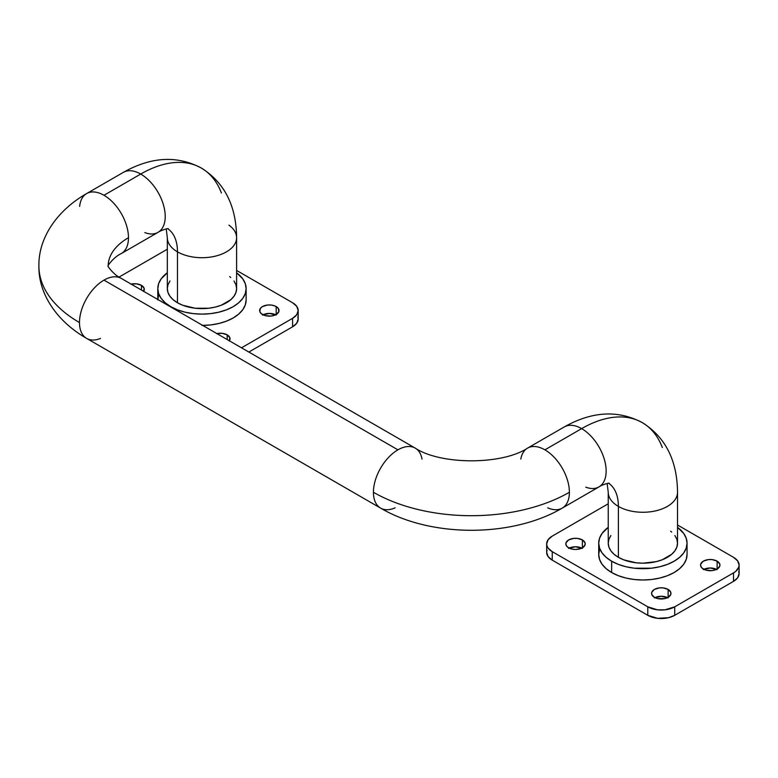 <?xml version="1.0" encoding="UTF-8"?>
<svg xmlns="http://www.w3.org/2000/svg" width="778" height="778" viewBox="0 0 778 778"><rect width="100%" height="100%" fill="white"/><g stroke="black" fill="none" stroke-linecap="round" stroke-linejoin="round"><path stroke-width="1.17" d="M100.518 338.411A34.64 20.004 -60 0 1 86.523 338.333A34.64 20.004 -60 0 1 79.482 322.559A138.572 79.998 180 0 1 38.9 265.988A138.572 79.998 0 0 0 79.482 322.559A34.64 20.004 120 0 0 86.659 338.411C56.065 320.915 38.365 293.17 38.9 265.988C38.365 238.788 56.074 211.052 86.659 193.557A34.64 20.004 60 0 1 103.98 195.278A34.64 20.004 60 0 1 128.477 237.698A69.281 39.999 0 0 0 108.181 265.988A69.281 39.999 180 0 1 128.477 237.698A34.64 20.004 60 0 1 121.3 253.56C113.403 257.119 106.46 267.224 108.181 265.988L108.181 265.988C106.46 264.753 113.403 274.858 121.3 278.417A34.64 20.004 120 0 0 103.98 280.129A34.64 20.004 120 0 0 79.482 322.559A34.64 20.004 -60 0 1 103.98 280.129L397.928 449.84L103.98 280.129A34.64 20.004 -60 0 1 121.446 278.495M121.446 253.482A34.64 20.004 -120 0 0 128.477 237.698A34.64 20.004 -120 0 0 103.98 195.278L140.721 174.058A121.251 70.001 -60 0 1 201.346 168.058A121.251 70.001 -60 0 1 221.409 192.993M123.546 172.269A34.64 20.004 60 0 1 140.721 174.058L103.98 195.278A34.64 20.004 -120 0 0 86.523 193.644M167.319 237.864A34.64 20.004 0 0 0 177.472 251.848A51.961 30.002 120 0 0 170.061 230.57M562.368 508.044A34.64 20.004 -120 0 0 569.399 492.27A138.572 79.998 180 0 1 373.43 492.27A34.64 20.004 120 0 0 380.471 508.044M608.6 483.226A51.961 30.002 -60 0 1 618.393 506.41A34.64 20.004 0 0 0 656.272 510.718A34.64 20.004 0 0 0 677.531 492.104M564.468 426.83A34.64 20.004 60 0 1 581.643 428.62L544.901 449.84A34.64 20.004 60 0 1 569.399 492.27A34.64 20.004 60 0 1 562.222 508.122L598.963 486.911A34.64 20.004 -120 0 0 604.282 459.156A34.64 20.004 -120 0 0 581.643 428.62A121.251 70.001 -60 0 1 642.268 422.619A121.251 70.001 120 0 0 581.643 428.62A34.64 20.004 60 0 1 604.312 459.283A34.64 20.004 60 0 1 598.827 486.989A34.64 20.004 60 0 1 585.737 487.154M202.737 325.428A44.171 25.499 0 0 0 246.13 299.929L246.13 288.619A44.171 25.499 180 0 1 218.871 312.173A44.171 25.499 180 0 1 170.732 306.649L177.423 309.819L185.057 312.173L193.343 313.631L201.969 314.118L210.585 313.631L218.871 312.173L226.505 309.819L233.196 306.649L238.69 302.788L242.775 298.373L245.284 293.588L246.13 288.619L245.284 283.639L242.775 278.855L236.609 272.796A44.171 25.499 180 0 1 246.13 288.619M262.468 314.497A9.696 5.602 180 0 1 259.628 310.539A9.696 5.602 180 0 1 265.619 305.365A9.696 5.602 180 0 1 276.19 306.581L276.19 314.497L278.845 311.628L278.291 308.389L274.712 305.88L271.221 305.044L267.438 305.044L262.468 306.581L260.367 308.389L259.813 311.628L261.262 313.651L265.619 315.712L271.221 316.033L274.712 315.197L276.19 314.497L276.19 306.581A9.696 5.602 180 0 1 279.03 310.539A9.696 5.602 180 0 1 273.039 315.712A9.696 5.602 180 0 1 262.468 314.497M275.655 314.779A9.696 5.602 0 0 0 262.993 314.779M216.877 333.587A9.696 5.602 180 0 1 227.195 334.861L227.195 339.548L227.195 334.861L222.226 333.334L216.624 333.645M131.142 284.096A9.696 5.602 180 0 1 141.46 285.361L141.46 290.048L141.46 285.361L136.49 283.834L130.889 284.155M121.3 253.56L158.041 232.35A34.64 20.004 -120 0 0 163.361 204.585A34.64 20.004 -120 0 0 140.721 174.058A34.64 20.004 60 0 1 163.39 204.711A34.64 20.004 60 0 1 157.905 232.428A34.64 20.004 60 0 1 144.815 232.593M228.917 225.134A34.64 20.004 180 0 1 236.609 237.698A34.64 20.004 180 0 1 215.224 256.186A34.64 20.004 180 0 1 177.472 251.848L177.472 302.759A34.64 20.004 0 0 0 215.224 307.096A34.64 20.004 0 0 0 236.609 288.619L235.938 292.518L233.974 296.272L230.765 299.724L221.215 305.248L215.224 307.096L208.718 308.234L195.21 308.234L182.713 305.248L177.472 302.759L177.472 251.848A34.64 20.004 180 0 1 167.319 237.698L166.22 228.897M599.566 549.521L598.72 554.49L599.566 559.47L602.075 564.254L606.159 568.66L611.654 572.53A44.171 25.499 0 0 0 659.793 578.054A44.171 25.499 0 0 0 687.052 554.49L687.052 543.18A44.171 25.499 180 0 1 659.793 566.744A44.171 25.499 180 0 1 611.654 561.21L611.654 572.53L618.345 575.701L625.979 578.054L634.265 579.503L642.881 579.999L651.507 579.503L659.793 578.054L667.427 575.701L674.118 572.53L679.612 568.66L683.697 564.254L686.206 559.47L687.052 554.49M677.531 527.358A44.171 25.499 180 0 1 687.052 543.18L686.206 538.201L683.697 533.426L677.531 527.358M568.66 547.848A9.696 5.602 180 0 1 565.82 543.89A9.696 5.602 180 0 1 571.811 538.716A9.696 5.602 180 0 1 582.382 539.932L582.382 547.848L585.037 544.979L585.037 542.791L582.382 539.932L577.412 538.395L573.629 538.395L568.66 539.932L566.005 542.791L566.005 544.979L567.454 547.002L571.811 549.064L575.525 549.492L580.913 548.548L582.382 547.848L582.382 539.932A9.696 5.602 180 0 1 585.221 543.89A9.696 5.602 180 0 1 579.231 549.064A9.696 5.602 180 0 1 568.66 547.848M581.856 548.13A9.696 5.602 0 0 0 569.195 548.13M703.39 569.058A9.696 5.602 180 0 1 700.55 565.1A9.696 5.602 180 0 1 706.541 559.927A9.696 5.602 180 0 1 717.112 561.142L717.112 569.058L719.767 566.19L719.767 564.011L717.112 561.142L712.142 559.606L708.359 559.606L703.39 561.142L700.735 564.011L700.735 566.19L702.184 568.212L706.541 570.274L712.142 570.595L715.634 569.759L717.112 569.058L717.112 561.142A9.696 5.602 180 0 1 719.951 565.1A9.696 5.602 180 0 1 713.961 570.274A9.696 5.602 180 0 1 703.39 569.058M716.577 569.34A9.696 5.602 0 0 0 703.915 569.34M654.395 597.348A9.696 5.602 180 0 1 651.556 593.39A9.696 5.602 180 0 1 657.546 588.217A9.696 5.602 180 0 1 668.117 589.423L668.117 597.348L670.772 594.48L670.772 592.291L668.117 589.423L663.148 587.896L659.365 587.896L654.395 589.423L651.74 592.291L651.74 594.48L654.395 597.348L657.546 598.564L664.966 598.564L668.117 597.348L668.117 589.423A9.696 5.602 180 0 1 670.957 593.39A9.696 5.602 180 0 1 664.966 598.564A9.696 5.602 180 0 1 654.395 597.348M667.592 597.63A9.696 5.602 0 0 0 654.93 597.63M395.146 507.83A34.64 20.004 -60 0 1 380.607 508.122A34.64 20.004 -60 0 1 373.43 492.27A34.64 20.004 -60 0 1 397.928 449.84A34.64 20.004 120 0 0 373.43 492.27A138.572 79.998 0 0 0 569.399 492.27A34.64 20.004 -120 0 0 544.901 449.84L581.643 428.62A34.64 20.004 -120 0 0 564.322 426.908C592.126 411.251 618.102 409.821 642.268 422.619A121.251 70.001 -60 0 1 662.331 447.564M86.659 338.411L380.607 508.122C430.788 537.666 512.041 537.666 562.222 508.122A34.64 20.004 60 0 1 547.693 507.83M642.268 422.619C665.433 437.139 677.181 460.352 677.531 492.27A34.64 20.004 180 0 1 677.531 492.27A34.64 20.004 180 0 1 656.146 510.747A34.64 20.004 180 0 1 618.393 506.41L618.393 557.32A34.64 20.004 0 0 0 656.146 561.658A34.64 20.004 0 0 0 677.531 543.18L676.86 547.08L674.886 550.834L671.686 554.296L662.136 559.81L656.146 561.658L642.881 563.184L636.132 562.795L623.635 559.81L618.393 557.32L618.393 506.41A34.64 20.004 180 0 1 608.24 492.27L608.24 543.18A34.64 20.004 0 0 0 618.393 557.32L614.085 554.296L610.876 550.834L608.911 547.08L608.24 543.18L608.911 539.28L610.876 535.527M547.041 550.231L546.671 552.37L548.12 556.581L552.254 560.15L647.782 615.31L657.536 618.315L668.545 617.693L674.73 615.31L733.518 581.361L737.651 577.801L739.1 573.59L738.73 571.441M654.395 597.912L661.261 596.269L668.117 597.912M703.39 569.622L710.246 567.989L717.112 569.622M568.66 548.412L575.525 546.769L582.382 548.412M739.1 565.1A19.051 10.999 180 0 1 733.518 572.88L733.518 581.361L733.518 572.88L674.73 606.821L674.73 615.31L733.518 581.361A19.051 10.999 0 0 0 739.1 573.59L739.1 565.1A19.051 10.999 180 0 0 733.518 557.32L677.531 524.994L733.518 557.32L737.651 560.889L739.1 565.1L738.73 567.25L735.891 571.217L733.518 572.88L674.73 606.821L664.976 609.835L657.536 609.835L647.782 606.821L552.254 551.67L548.12 548.101L547.041 546.03L546.671 543.89L548.12 539.679L552.254 536.11L608.24 503.784L552.254 536.11A19.051 10.999 180 0 0 546.671 543.89A19.051 10.999 180 0 0 552.254 551.67L552.254 560.15L647.782 615.31L647.782 606.821L552.254 551.67L552.254 560.15A19.051 10.999 0 0 1 546.671 552.37L546.671 543.89M608.24 492.425A34.64 20.004 0 0 0 618.393 506.41A51.961 30.002 120 0 0 610.983 485.132M520.813 459.078A34.64 20.004 60 0 1 527.581 448.118A34.64 20.004 60 0 1 544.901 449.84A34.64 20.004 -120 0 0 527.445 448.206M415.394 448.206A34.64 20.004 120 0 0 397.928 449.84A34.64 20.004 -60 0 1 415.248 448.118A34.64 20.004 -60 0 1 422.016 459.078M674.73 615.31L674.73 606.821A19.051 10.999 180 0 1 647.782 606.821L647.782 615.31A19.051 10.999 0 0 0 674.73 615.31M598.72 543.18L598.72 554.49A44.171 25.499 0 0 0 611.654 572.53L611.654 561.21A44.171 25.499 180 0 1 598.72 543.18A44.171 25.499 180 0 1 608.24 527.358L602.075 533.426L599.566 538.201L598.72 543.18L599.566 548.159L602.075 552.934L606.159 557.349L611.654 561.21L618.345 564.381L625.979 566.744L634.265 568.193L651.507 568.193L659.793 566.744L667.427 564.381L674.118 561.21L679.612 557.349L683.697 552.934L686.206 548.159L687.052 543.18M670.597 531.18L671.686 532.064M674.886 535.527L676.86 539.28L677.531 543.18L677.531 492.27M298.178 310.539A19.051 10.999 180 0 1 292.596 318.319L292.596 326.799L248.853 352.055L292.596 326.799A19.051 10.999 0 0 0 298.178 319.019L298.178 310.539A19.051 10.999 180 0 0 292.596 302.759L236.609 270.433L292.596 302.759L296.729 306.328L298.178 310.539L296.729 314.75L292.596 318.319L241.511 347.815L292.596 318.319L292.596 326.799L296.729 323.23L298.178 319.019L297.809 316.879M119.083 277.065L167.319 249.223L119.083 277.065M143.56 291.468L144.115 288.23L141.46 285.361A9.696 5.602 180 0 1 144.3 289.328A9.696 5.602 180 0 1 143.658 291.322M229.296 340.968L229.85 337.73L227.195 334.861A9.696 5.602 180 0 1 230.035 338.819A9.696 5.602 180 0 1 229.393 340.822M158.644 294.959L157.798 299.929L157.798 288.619L158.644 293.588L161.153 298.373L165.237 302.788L170.732 306.649A44.171 25.499 180 0 1 157.798 288.619A44.171 25.499 180 0 1 167.319 272.796L161.153 278.855L158.644 283.639L157.798 288.619M201.969 325.428L210.585 324.941L218.871 323.492L226.505 321.129L233.196 317.959L238.69 314.098L242.775 309.693L245.284 304.908L246.13 299.929M167.319 237.698L167.319 288.619A34.64 20.004 0 0 0 177.472 302.759L173.163 299.724L169.954 296.272L167.99 292.518L167.319 288.619L167.99 284.719L169.954 280.965M201.346 168.058A121.251 70.001 120 0 0 140.721 174.058A34.64 20.004 -120 0 0 123.401 172.346C151.214 156.689 177.199 155.26 201.346 168.058C224.511 182.587 236.269 205.8 236.609 237.698L236.609 288.619L235.938 284.719L233.974 280.965M167.678 228.664A51.961 30.002 -60 0 1 177.472 251.848A34.64 20.004 0 0 0 215.35 256.147A34.64 20.004 0 0 0 236.609 237.543M79.638 206.364A34.64 20.004 60 0 1 86.659 193.557L123.401 172.346M262.468 315.061L269.324 313.427L276.19 315.061M229.675 276.618L230.765 277.503M598.963 486.911C601.452 484.986 608.717 482.837 609.184 483.206M608.24 492.27L607.141 483.459M121.3 278.417L415.248 448.118C440.659 465.03 502.18 465.03 527.581 448.118L564.322 426.908M158.041 232.35C160.531 230.424 167.795 228.275 168.262 228.644"/></g></svg>
